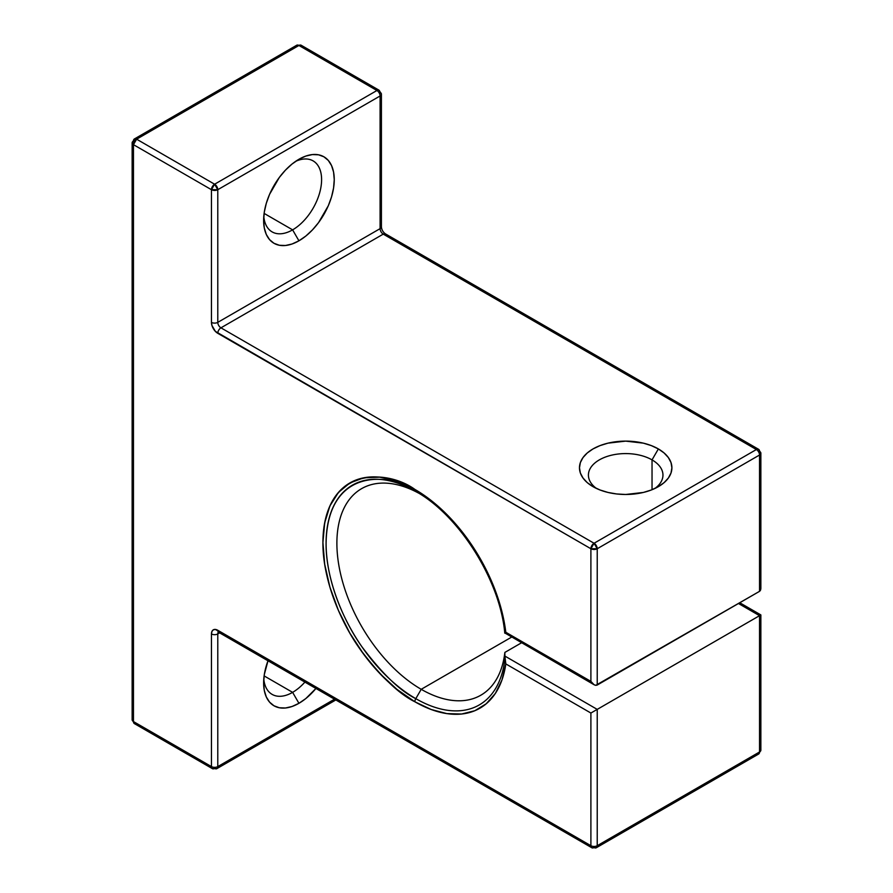 <?xml version="1.0" encoding="UTF-8"?>
<svg xmlns="http://www.w3.org/2000/svg" width="893" height="893" viewBox="0 0 893 893"><rect width="100%" height="100%" fill="white"/><g stroke="black" fill="none" stroke-linecap="round" stroke-linejoin="round"><path stroke-width="1.34" d="M504.891 631.742L505.806 632.266A130.043 75.079 -120 0 0 414.877 489.409A4.476 2.579 120 0 0 415.803 491.463L421.206 494.577L415.803 491.463C459.192 515.306 500.18 580.45 504.779 633.182L505.806 632.266L590.898 681.392L590.898 548.737L215.358 331.359L211.931 325.432L211.451 322.362L211.451 189.696L133.459 144.666L133.459 721.566L211.451 766.596L211.451 633.93L211.931 631.418L213.304 629.844L215.358 629.442L590.898 845.704L590.898 713.038L505.806 663.912L501.955 679.997L495.358 693.414L486.238 703.762L474.864 710.705L461.603 714.02L446.868 713.607L431.129 709.489L414.877 701.775A4.476 2.579 -60 0 1 415.803 698.661C400.209 691.037 382.271 673.769 361.978 646.856C342.7 619.842 325.733 578.217 326.09 543.257C327.307 467.285 389.56 472.14 415.803 491.463A4.476 2.579 120 0 1 414.877 489.409C387.986 469.618 324.181 464.639 322.92 542.497C322.563 578.34 339.954 620.992 359.7 648.686C380.507 676.269 398.892 693.961 414.877 701.775L396.939 689.374L379.692 673.378L363.786 654.379L349.855 633.137L338.425 610.444L329.919 587.181L324.695 564.242L322.92 542.497L324.695 522.807L329.919 505.907L338.425 492.456L349.855 482.968L363.786 477.811L379.692 477.175L396.939 481.093L414.877 489.409L431.129 500.46L446.868 514.513L461.603 531.112L474.864 549.742L486.238 569.812L495.358 590.697L501.955 611.738L505.806 632.266L505.036 632.891M418.538 493.081A119.249 68.85 -120 0 0 336.895 544.808A119.249 68.85 -120 0 0 421.206 689.307L511.6 637.122L421.206 689.307A119.249 68.85 -120 0 1 343.303 584.223A119.249 68.85 -120 0 1 361.576 488.672A119.249 68.85 -120 0 1 418.538 493.081A119.249 68.85 -120 0 0 336.895 544.808A119.249 68.85 -120 0 0 421.206 689.307L415.803 698.661A126.884 73.259 60 0 1 326.09 543.257A126.884 73.259 60 0 1 415.803 491.463A4.476 2.579 120 0 1 414.877 489.409A130.043 75.079 -120 0 0 322.92 542.497A130.043 75.079 -120 0 0 414.877 701.775A4.476 2.579 -60 0 1 415.803 698.661A126.884 73.259 60 0 1 326.09 543.257A126.884 73.259 60 0 1 415.803 491.463M511.6 637.122L421.206 689.307A119.249 68.85 -120 0 0 504.869 652.415L504.791 659.67A126.884 73.259 60 0 1 415.803 698.661L421.206 689.307A119.249 68.85 -120 0 0 480.825 695.212A119.249 68.85 -120 0 0 504.869 652.415L504.791 659.67A126.884 73.259 60 0 1 415.803 698.661A4.476 2.579 -60 0 0 414.877 701.775A130.043 75.079 60 0 0 505.806 663.912A130.043 75.079 60 0 1 414.877 701.775M658.364 448.933L652.035 459.884L658.364 448.933A46.213 26.678 0 0 1 658.364 486.663A46.213 26.678 0 0 1 593.008 486.663A46.213 26.678 180 0 1 593.008 448.933A46.213 26.678 180 0 1 658.364 448.933A46.213 26.678 0 0 1 658.364 486.663L658.364 486.663A46.213 26.678 0 0 1 593.008 486.663L600.018 489.978L607.999 492.445L616.672 493.963L625.68 494.476L643.373 492.445L651.354 489.978L658.364 486.663L664.102 482.622L668.377 478.012L671.011 473L671.893 467.798L671.011 462.596L668.377 457.584L664.102 452.974L658.364 448.933L651.354 445.618L643.373 443.151L625.68 441.12L607.999 443.151L600.018 445.618L593.008 448.933L587.259 452.974L582.995 457.584L580.361 462.596L579.479 467.798L580.361 473L582.995 478.012L587.259 482.622L593.008 486.663A46.213 26.678 180 0 1 593.008 448.933A46.213 26.678 180 0 1 658.364 448.933L652.035 459.884A37.26 21.51 0 0 0 600.877 459.047A37.26 21.51 0 0 0 596.513 488.482A37.26 21.51 0 0 1 588.42 475.098A37.26 21.51 0 0 1 611.426 455.218A37.26 21.51 0 0 1 652.035 459.884L652.035 489.71L652.035 459.884A37.26 21.51 180 0 1 662.952 475.098A37.26 21.51 180 0 1 654.859 488.493A37.26 21.51 180 0 0 652.035 459.884A37.26 21.51 0 0 0 600.877 459.047A37.26 21.51 0 0 0 596.513 488.482M298.932 240.809L292.614 229.858L298.932 240.809A49.941 28.833 120 0 1 263.625 220.426A49.941 28.833 120 0 1 298.932 159.267A49.941 28.833 -60 0 1 334.25 179.649A49.941 28.833 -60 0 1 298.932 240.809A49.941 28.833 120 0 1 263.625 220.426A49.941 28.833 120 0 1 298.932 159.267L292.044 164.033L285.425 170.172L279.319 177.461L269.574 194.339L266.315 203.269L264.306 212.076L263.625 220.426L264.306 227.994L266.315 234.479L269.574 239.648L273.972 243.287L279.319 245.262L285.425 245.508L292.044 244.001L298.932 240.809L305.83 236.053L312.45 229.903L318.555 222.614L328.3 205.747L331.56 196.806L333.569 187.999L334.25 179.649L333.569 172.092L331.56 165.607L328.3 160.439L323.902 156.8L318.555 154.813L312.45 154.567L305.83 156.074L298.932 159.267A49.941 28.833 -60 0 1 334.25 179.649A49.941 28.833 -60 0 1 298.932 240.809L292.614 229.858A40.989 23.664 120 0 0 321.558 181.413A40.989 23.664 120 0 0 295.616 161.365A40.989 23.664 120 0 1 313.108 160.885A40.989 23.664 120 0 1 319.393 193.736A40.989 23.664 120 0 1 292.614 229.858L264.116 213.405L292.614 229.858A40.989 23.664 -60 0 1 272.119 231.89A40.989 23.664 -60 0 1 263.781 216.497A40.989 23.664 -60 0 0 292.614 229.858A40.989 23.664 120 0 0 321.558 181.413A40.989 23.664 120 0 0 295.616 161.365M315.932 688.458A49.941 28.833 -60 0 1 298.932 703.304A49.941 28.833 120 0 1 263.625 682.922A49.941 28.833 120 0 1 267.989 660.787L264.306 674.572L263.625 682.922L264.306 690.479L266.315 696.975L269.574 702.132L273.972 705.783L279.319 707.758L285.425 708.004L292.044 706.497L298.932 703.304L305.83 698.549L315.932 688.458A49.941 28.833 -60 0 1 298.932 703.304L292.614 692.354A40.989 23.664 120 0 0 304.904 682.096A40.989 23.664 120 0 1 292.614 692.354L264.116 675.901L292.614 692.354A40.989 23.664 -60 0 1 272.119 694.386A40.989 23.664 -60 0 1 263.781 678.993A40.989 23.664 -60 0 0 292.614 692.354A40.989 23.664 120 0 0 304.904 682.096M414.877 489.409A130.043 75.079 -120 0 1 505.806 632.266L590.898 681.392L590.898 548.737L597.227 548.737L759.541 455.017A4.476 2.579 -120 0 0 756.382 449.536L594.068 543.257L220.939 327.831L383.253 234.122A4.476 2.579 120 0 1 385.497 233.899L758.615 449.324A4.476 2.579 120 0 1 759.541 451.367A4.476 2.579 180 0 1 760.858 453.197A4.476 2.579 180 0 1 759.541 455.017L759.541 591.333L760.512 590.217L760.858 588.442L759.541 591.333L597.227 685.043L597.227 548.737L759.541 455.017L759.541 591.333L595.776 685.333L597.227 685.043L597.227 548.737L594.068 543.257L220.939 327.831L383.253 234.122L756.382 449.536L594.068 543.257L220.939 327.831A4.476 2.579 60 0 1 217.78 322.362L217.78 189.696L380.094 95.975A4.476 2.579 180 0 0 380.094 92.325A4.476 2.579 180 0 1 381.411 94.156A4.476 2.579 180 0 1 380.094 95.975A4.476 2.579 -120 0 0 376.935 90.506L214.61 184.215L136.618 139.185L298.932 45.476L376.935 90.506L214.61 184.215L211.451 189.696L217.78 189.696L380.094 95.975L380.094 228.641L217.78 322.362L217.78 189.696A4.476 2.579 180 0 1 211.451 189.696L133.459 144.666A4.476 2.579 180 0 1 132.142 142.835A4.476 2.579 180 0 1 133.459 141.016A4.476 2.579 -120 0 1 134.385 138.962L132.142 142.835L133.459 144.666L133.459 721.566A4.476 2.579 120 0 0 134.385 723.609L133.459 721.566L211.451 766.596A4.476 2.579 0 0 0 217.78 766.596L217.78 633.93L219.633 632.858L217.78 633.93A4.476 2.579 60 0 1 218.361 632.155A4.476 2.579 60 0 0 217.78 633.93L219.633 632.858M386.423 235.942A4.476 2.579 120 0 0 383.253 234.122L220.939 327.831A4.476 2.579 120 0 0 217.78 333.312A8.941 5.168 60 0 1 211.451 322.362L211.451 189.696L133.459 144.666L136.618 139.185L298.932 45.476A4.476 2.579 -120 0 0 296.699 45.253L301.175 45.253A4.476 2.579 120 0 0 298.932 45.476L301.175 45.253L379.168 90.282L381.411 94.156A4.476 2.579 180 0 1 380.094 95.975L380.094 228.641A4.476 2.579 -120 0 0 383.253 234.122A4.476 2.579 120 0 1 385.497 233.899C383.03 232.18 381.668 229.825 381.411 226.822A4.476 2.579 180 0 1 380.094 228.641A4.476 2.579 -120 0 0 383.253 234.122L756.382 449.536L594.068 543.257A4.476 2.579 -120 0 1 597.227 548.737L759.541 455.017A4.476 2.579 -120 0 0 756.382 449.536A4.476 2.579 120 0 1 758.615 449.324L760.858 453.197A4.476 2.579 180 0 1 759.541 455.017L759.541 591.333L597.227 685.043L597.227 548.737A4.476 2.579 180 0 1 590.898 548.737L217.78 333.312A4.476 2.579 120 0 1 220.939 327.831A4.476 2.579 60 0 1 217.78 322.362L217.78 189.696L214.61 184.215L136.618 139.185A4.476 2.579 120 0 0 133.459 144.666L133.459 721.566L132.142 719.736A4.476 2.579 0 0 0 133.459 721.566L211.451 766.596A4.476 2.579 0 0 0 217.78 766.596L334.518 699.197L217.78 766.596L217.78 633.93A4.476 2.579 60 0 1 218.361 632.155M590.898 713.038L590.898 845.704A4.476 2.579 120 0 0 591.825 847.747A4.476 2.579 120 0 1 590.898 845.704L217.78 630.279A4.476 2.579 120 0 0 218.707 632.333A4.476 2.579 120 0 1 217.78 630.279A8.941 5.168 60 0 0 211.451 633.93A4.476 2.579 0 0 0 217.78 633.93A4.476 2.579 0 0 1 211.451 633.93L211.451 766.596A4.476 2.579 120 0 0 212.378 768.639A4.476 2.579 120 0 1 211.451 766.596L211.451 633.93A8.941 5.168 60 0 1 217.78 630.279L590.898 845.704A4.476 2.579 0 0 0 597.227 845.704L597.227 709.388L759.541 615.679L759.541 751.984L597.227 845.704L597.227 709.388L504.891 656.076L505.806 663.912L504.791 659.67A126.884 73.259 60 0 1 415.803 698.661L421.206 689.307A119.249 68.85 -120 0 0 504.869 652.415L521.479 642.826L504.869 652.415L504.891 656.076L597.227 709.388L760.512 615.11L759.541 615.679L759.541 751.984L597.227 845.704L597.227 709.388L595.776 710.225L759.541 615.679L759.541 751.984A4.476 2.579 0 0 0 760.858 750.165L758.615 754.038A4.476 2.579 -120 0 0 759.541 751.984L597.227 845.704A4.476 2.579 0 0 1 590.898 845.704L590.898 713.038L595.776 710.225L590.898 713.038L505.806 663.912L590.898 713.038L597.227 709.388L504.891 656.076M738.466 603.501L759.541 615.679C761.249 614.685 761.249 614.685 759.541 615.679L760.512 615.11L759.541 615.679L738.466 603.501L759.541 615.679M267.989 660.787A49.941 28.833 120 0 0 298.932 703.304L292.614 692.354L264.116 675.901M592.349 683.357L590.898 681.392L594.068 684.73L592.349 683.357M595.776 685.333L594.068 684.73L595.776 685.333M505.806 632.266L590.898 681.392L590.898 548.737A4.476 2.579 120 0 1 594.068 543.257A4.476 2.579 120 0 0 590.898 548.737A4.476 2.579 180 0 0 597.227 548.737A4.476 2.579 -120 0 0 594.068 543.257L590.898 548.737L217.78 333.312A8.941 5.168 60 0 1 211.451 322.362L211.451 189.696A4.476 2.579 120 0 1 214.61 184.215L136.618 139.185L134.385 138.962A4.476 2.579 -120 0 1 136.618 139.185L298.932 45.476L376.935 90.506L214.61 184.215A4.476 2.579 120 0 0 211.451 189.696A4.476 2.579 180 0 0 217.78 189.696A4.476 2.579 -120 0 0 214.61 184.215A4.476 2.579 -120 0 1 217.78 189.696L380.094 95.975A4.476 2.579 -120 0 0 376.935 90.506A4.476 2.579 120 0 1 379.168 90.282A4.476 2.579 120 0 0 376.935 90.506L298.932 45.476A4.476 2.579 -120 0 0 295.773 47.296M596.301 847.747A4.476 2.579 -120 0 0 597.227 845.704A4.476 2.579 -120 0 1 596.301 847.747A4.476 2.579 -120 0 1 594.068 847.524A4.476 2.579 -120 0 0 597.227 845.704A4.476 2.579 0 0 1 590.898 845.704A4.476 2.579 120 0 0 594.068 847.524A4.476 2.579 120 0 1 591.825 847.747L596.301 847.747L758.615 754.038L756.382 753.815A4.476 2.579 -120 0 0 759.541 751.984A4.476 2.579 0 0 0 759.541 748.334M381.411 94.156L381.411 226.822A4.476 2.579 180 0 1 380.094 228.641L217.78 322.362A4.476 2.579 180 0 1 211.451 322.362A4.476 2.579 180 0 0 217.78 322.362A4.476 2.579 180 0 1 211.451 322.362M591.825 847.747L218.707 632.333A4.476 2.579 120 0 0 220.939 632.11A4.476 2.579 120 0 1 217.78 630.279M758.615 449.324A4.476 2.579 120 0 0 756.382 449.536L383.253 234.122A4.476 2.579 -120 0 1 380.094 228.641L217.78 322.362A4.476 2.579 60 0 0 220.939 327.831A4.476 2.579 120 0 0 217.78 333.312M133.459 717.916A4.476 2.579 0 0 0 133.459 721.566A4.476 2.579 120 0 0 136.618 723.386L134.385 723.609L212.378 768.639A4.476 2.579 120 0 0 214.61 768.426A4.476 2.579 -120 0 0 216.854 768.639A4.476 2.579 -120 0 0 217.78 766.596L217.78 633.93A4.476 2.579 0 0 1 211.451 633.93M212.378 768.639L216.854 768.639A4.476 2.579 -120 0 0 217.78 766.596L334.518 699.197M134.385 138.962L296.699 45.253L298.932 45.476A4.476 2.579 120 0 1 302.102 47.296M298.932 703.304L292.614 692.354A40.989 23.664 -60 0 1 263.781 678.993M654.859 488.493A37.26 21.51 180 0 0 652.035 459.884L652.035 489.71M263.781 216.497A40.989 23.664 -60 0 0 292.614 229.858L264.116 213.405M504.869 652.415L521.479 642.826M379.168 90.282A4.476 2.579 120 0 0 376.935 90.506A4.476 2.579 -120 0 1 380.094 95.975L380.094 228.641A4.476 2.579 180 0 0 380.094 224.991M594.068 684.73L504.858 632.958M505.784 663.867L504.791 659.67M597.227 685.043C595.118 685.802 593.008 684.585 590.898 681.392M759.541 584.033C761.249 587.449 761.249 589.882 759.541 591.333M759.541 451.367A4.476 2.579 180 0 1 759.541 455.017A4.476 2.579 -120 0 0 756.382 449.536A4.476 2.579 120 0 1 759.541 451.367M211.451 766.596A4.476 2.579 0 0 0 217.78 766.596A4.476 2.579 -120 0 1 214.61 768.426A4.476 2.579 120 0 1 211.451 766.596M136.618 139.185A4.476 2.579 120 0 0 133.459 144.666A4.476 2.579 180 0 1 133.459 141.016A4.476 2.579 -120 0 1 136.618 139.185M758.615 754.038L760.858 750.165L760.858 614.92L739.772 602.753M760.858 453.197L760.858 588.442M218.707 632.333L218.082 632.065L218.707 631.887M132.142 142.835L132.142 719.736L134.385 723.609M335.824 699.956L216.854 768.639"/></g></svg>
